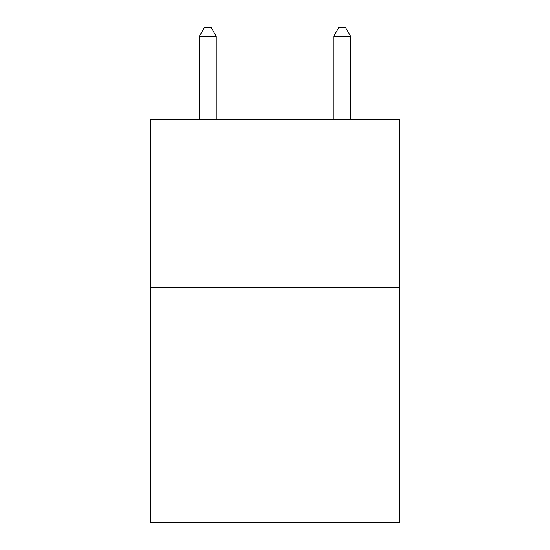 <?xml version="1.0" encoding="UTF-8"?>
<svg xmlns="http://www.w3.org/2000/svg" width="550" height="550" viewBox="0 0 550 550"><rect width="100%" height="100%" fill="white"/><g stroke="black" fill="none" stroke-linecap="round" stroke-linejoin="round"><path stroke-width="0.82" d="M399.252 287.423L399.252 522.5L150.748 522.5L150.748 119.515L399.252 119.515L399.252 287.423L150.748 287.423M216.232 119.515L216.232 36.231L199.437 36.231L199.437 119.515M199.437 36.231L204.476 27.5L211.193 27.5L216.232 36.231M350.563 119.515L350.563 36.231L333.768 36.231L333.768 119.515M333.768 36.231L338.807 27.5L345.524 27.5L350.563 36.231"/></g></svg>
